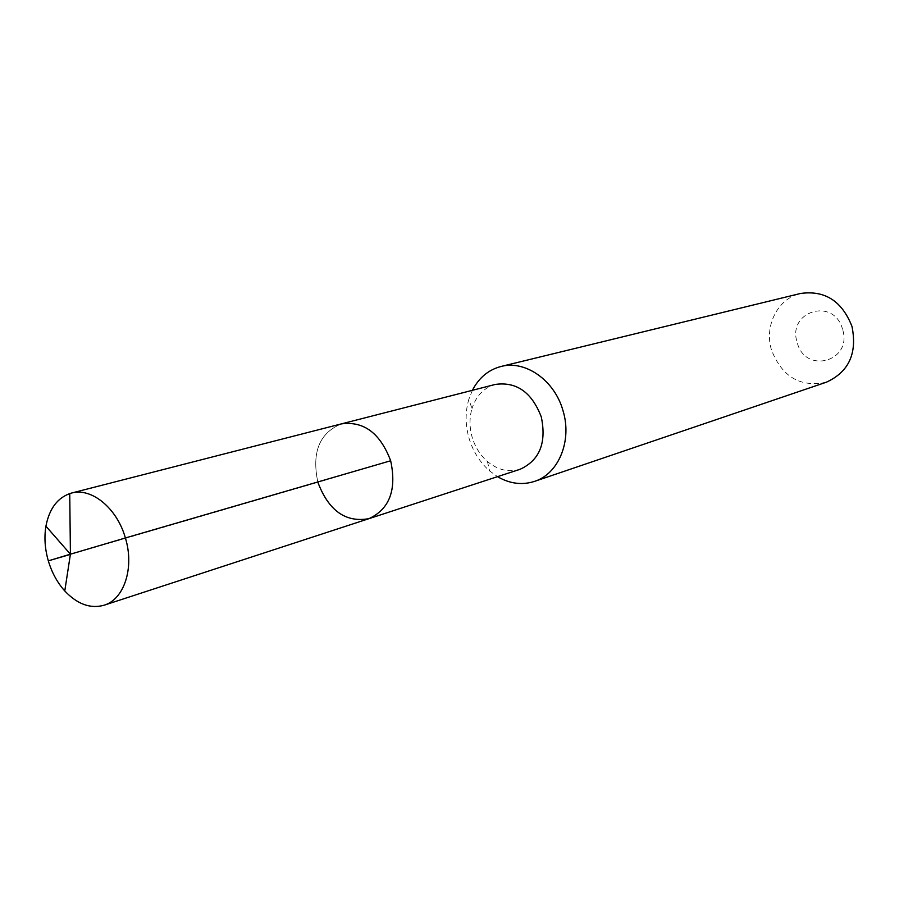<?xml version="1.0" encoding="UTF-8"?>
<svg xmlns="http://www.w3.org/2000/svg" width="899" height="899" viewBox="0 0 899 899"><rect width="100%" height="100%" fill="white"/><g stroke="black" fill="none" stroke-linecap="round" stroke-linejoin="round"><path stroke-width="0.67" stroke-dasharray="4.5 3.37" d="M368.983 518.656C345.677 522.836 328.641 510.722 317.886 482.313C311.548 452.433 319.381 432.958 341.395 423.89C319.381 432.958 311.548 452.433 317.886 482.313L390.672 460.76M520.015 469.312C508.632 472.627 497.765 470.02 487.438 461.502C480.246 455.186 475.166 447.14 472.2 437.363C469.368 427.43 469.3 417.81 472.009 408.517L468.795 399.403C465.154 411.967 465.244 424.935 469.064 438.33C473.065 451.512 479.909 462.378 489.618 470.919L497.54 476.661M495.304 384.435C483.92 387.761 476.155 395.785 472.009 408.517M472.402 390.312L468.795 399.403M826.305 382.221C800.458 387.66 782.209 376.984 771.556 350.205C763.914 326.101 777.68 298.513 800.47 293.49M842.554 329.27C833.935 296.67 786.625 311.324 797.244 342.654C805.302 374.737 852.982 361.331 842.554 329.27M70.38 554.413L317.886 482.313M69.74 493.562L339.833 424.328M487.438 461.502L489.618 470.919"/><path stroke-width="1.35" d="M368.983 518.656L104.048 605.229C124.186 599.386 134.569 567.662 125.388 537.973L70.414 554.189L125.388 537.973C117.084 508.171 91.428 487.236 71.392 493.09L495.304 384.435C516.52 381.468 531.848 392.301 541.288 416.922C546.693 442.892 539.602 460.355 520.015 469.312L368.983 518.656C389.604 509.07 396.83 489.764 390.672 460.76C380.232 433.194 363.803 420.901 341.395 423.89C363.803 420.901 380.232 433.194 390.672 460.76L125.388 537.973L390.672 460.76C396.83 489.764 389.604 509.07 368.983 518.656C345.677 522.836 328.641 510.722 317.886 482.313M500.979 366.489L800.47 293.49C824.844 290.029 842.015 301.019 851.982 326.449C857.399 353.374 848.836 371.972 826.305 382.221L534.444 481.414C558.616 473.942 572.36 440.69 562.965 410.551C554.571 380.277 525.263 359.858 500.979 366.489C488.427 369.815 478.897 377.76 472.402 390.312M534.444 481.414C522.072 485.336 509.767 483.752 497.54 476.661M71.392 493.09C57.884 497.226 49.4 508.261 45.916 526.196C44.085 537.366 44.894 548.918 48.321 560.841L70.38 554.413M104.048 605.229C90.428 608.983 77.336 604.229 64.773 590.969C57.322 582.619 51.839 572.573 48.321 560.841L70.414 554.189L69.74 493.562M64.773 590.969L70.414 554.189L45.916 526.196"/></g></svg>
